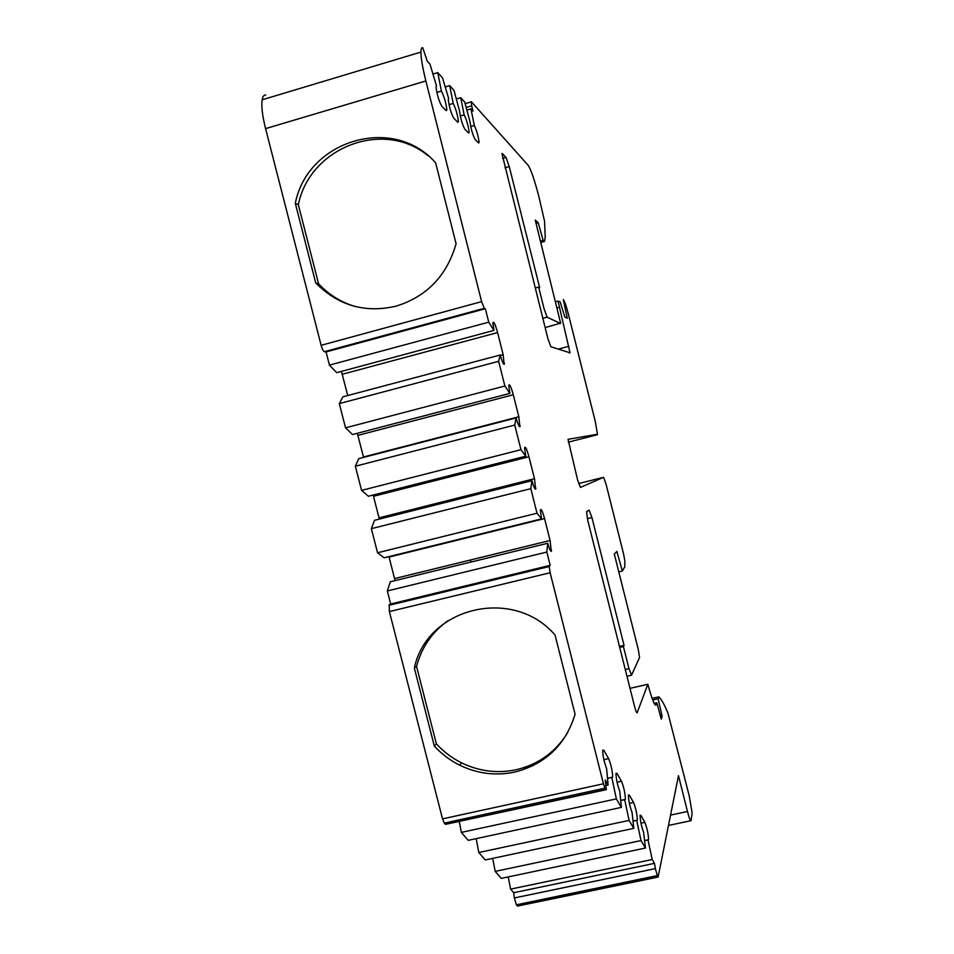 <?xml version="1.0" encoding="UTF-8"?>
<svg xmlns="http://www.w3.org/2000/svg" width="954" height="954" viewBox="0 0 954 954"><rect width="100%" height="100%" fill="white"/><g stroke="black" fill="none" stroke-linecap="round" stroke-linejoin="round"><path stroke-width="1.43" d="M575.083 714.248C565.627 744.835 545.545 764.106 514.814 772.06C495.77 776.043 477.382 773.742 459.649 765.168C450.049 760.362 441.607 753.994 434.332 746.076L414.346 668.05C426.987 607.304 513.121 586.114 555.037 635.006L575.083 714.248M414.346 668.05L416.552 666.381L436.395 743.893C443.622 751.764 452.017 758.084 461.557 762.854C479.17 771.369 497.439 773.658 516.364 769.699C538.616 764.392 555.753 751.979 567.773 732.469M456.095 243.747C446.83 275.742 426.867 296.527 396.22 306.115C365.12 313.377 338.276 305.638 315.702 282.921L295.311 203.321C307.593 140.071 393.501 114.301 435.644 162.86L456.095 243.747M607.519 778.464L612.659 777.188C612.48 771.035 611.132 764.846 608.604 758.609L603.834 750.226L602.713 750.214C602.821 755.902 604.12 761.984 606.589 768.483L608.127 784.963L605.23 780.062L606.339 789.673L445.363 824.316L444.302 823.111L604.955 788.147L605.73 789.435M549.373 565.949L389.256 604.753L390.675 604.001L387.336 590.943L390.281 581.797L547.739 543.267L546.821 552.056L550.172 565.34L549.194 566.521L550.124 572.746L389.375 611.574L442.525 818.878L444.302 823.111M541.574 518.857L384.14 557.816L377.546 552.783L537.007 513.204L541.574 518.857L540.358 510.187C541.001 508.041 542.409 510.843 544.555 518.582L550.088 540.489L551.305 551.329C550.47 551.376 549.277 548.681 547.739 543.267M644.594 840.629L647.993 839.914L652.214 859.518L654.48 863.346L655.386 868.605L514.337 897.952L516.388 904.809L657.33 875.593L655.386 868.605M633.027 821.203L636.7 820.416L641.016 840.569L495.186 871.384L501.255 878.384L645.429 848.046L643.664 832.448C641.398 826.259 640.217 820.547 640.098 815.336L640.909 815.42L644.844 822.348C647.146 828.263 648.386 834.046 648.577 839.699L647.993 839.914M265.82 94.983C263.972 94.828 262.755 96.437 262.159 99.8C261.229 106.18 262.374 115.792 265.582 128.635L321.128 345.312L481.627 301.631L484.286 308.309L485.359 308.726L488.746 322.154L493.981 330.394L492.884 322.965C493.588 320.711 495.15 323.919 497.594 332.576L503.163 354.649L504.094 364.368C503.08 363.724 501.78 360.6 500.194 354.995L342.903 396.828L339.314 403.59L345.527 427.845L352.563 434.535L509.889 393.382L508.756 385.559C509.436 383.329 510.95 386.394 513.288 394.753L518.845 416.767L519.87 426.855C518.916 426.438 517.652 423.469 516.09 417.924L358.74 458.647L355.365 466.22L361.566 490.392L520.967 449.692L525.761 456.203L524.569 447.975C525.237 445.78 526.691 448.702 528.945 456.751L534.49 478.705L535.611 489.175C534.717 488.997 533.489 486.158 531.938 480.673L530.806 488.651L371.368 528.659L377.546 552.783M371.368 528.659L374.528 520.3L531.938 480.673M611.836 777.522L616.356 798.892L621.388 807.382L619.754 791.2C617.357 784.808 616.105 778.846 615.986 773.324L616.988 773.372L621.459 781.219C623.904 787.348 625.216 793.394 625.395 799.369L624.667 799.667L629.091 820.404L633.79 828.358L632.085 812.474C629.759 806.178 628.543 800.358 628.424 794.992L629.33 795.052L633.516 802.421C635.889 808.443 637.165 814.358 637.344 820.166L636.7 820.416M624.667 799.667L620.696 800.525M470.429 559.998L470.954 562.049M657.33 875.593L658.129 876.929L517.485 906.061L658.2 877.036M517.485 906.061L516.388 904.809M514.337 897.952L513.705 892.717L510.593 889.128L508.232 876.917M495.186 871.384L492.705 858.373M633.79 828.358L485.264 859.959L478.801 852.518L476.177 838.626M621.388 807.382L468.223 840.343L461.331 832.401L459.256 821.287M389.256 604.753L389.375 611.574M395.063 580.628L388.97 556.623M379.346 519.095L373.181 495.043M525.761 456.203L368.375 496.259L361.566 490.392M363.569 457.395L357.333 433.295M347.733 395.54L341.437 371.38M493.981 330.394L336.714 372.656L329.452 365.12L326.077 351.931L324.396 351.692L484.286 308.309M321.128 345.312C322.178 349.045 323.275 351.167 324.396 351.692M619.456 646.395L624.047 645.333L623.403 646.538L628.972 668.659L631.56 675.205L639.562 657.413L638.202 649.149L614.316 554.071L616.868 551.436L622.366 571.005L624.798 566.771L624.834 560.678L623.582 554.012L606.005 483.964L603.596 477.31L580.461 487.411L577.516 479.671L568.047 439.317L597.478 434.249L595.201 421.084L568.369 314.116C566.211 305.84 564.529 300.987 563.313 299.544L567.308 318.29L564.84 317.002L560.165 301.905L558.03 301.059L570.027 352.801L550.863 346.755L547.846 338.479L501.947 153.606M624.047 645.333L591.921 517.545L587.354 518.678M630.01 688.347L647.849 684.292L637.141 712.769C636.664 713.234 635.793 711.076 634.529 706.294L587.736 520.312L586.567 511.666L589.107 510.14L591.921 517.545M652.083 698.376L658.749 696.873L658.153 698.698L662.088 716.287L661.277 719.077L656.853 702.752L656.173 704.875C654.861 706.628 652.083 699.771 647.849 684.292M658.749 696.873C661.17 698.793 664.246 704.219 667.955 713.139L689.313 796.256L692.139 813.035L691.03 820.667C690.517 821.68 689.337 818.615 687.464 811.484L678.473 775.674L658.129 876.929M442.525 818.878L603.441 783.783L550.124 572.746M481.627 301.631L425.878 80.971C422.634 67.901 420.988 58.277 420.941 52.076C420.976 48.821 421.585 47.378 422.741 47.76L427.213 61.116L429.968 64.121L436.527 85.967L436.014 86.933C436.992 94.565 438.923 101.029 441.833 106.311L446.186 110.652L446.854 109.877L445.745 110.211M466.327 107.456L471.693 105.882L471.312 101.673L528.254 165.424C531.068 169.812 534.657 180.378 539.01 197.12L544.555 221.233L545.223 237.081L544.46 241.493L540.87 242.483M545.104 327.592L560.618 323.167L535.242 220.076L538.211 222.759L543.124 240.372L544.46 241.493M560.427 323.489L547.095 317.157L542.778 318.314M547.095 317.157L544.114 308.893L538.628 287.094L539.69 287.738L509.233 166.545L504.928 167.773M502.603 158.447L506.049 157.458L502.281 153.511M506.049 157.458L509.233 166.545M471.693 105.882L473.017 111.141L470.954 108.899L474.329 125.487C476.821 130.793 478.407 136.446 479.099 142.456L478.61 143.005L475.14 139.534C472.635 134.693 470.954 128.885 470.095 122.112L464.753 102.126L460.699 97.69L464.169 114.862C466.768 120.311 468.426 126.166 469.141 132.415L468.605 133.011L464.872 129.291C462.237 124.306 460.484 118.296 459.589 111.26L454.032 90.415L449.668 85.633L453.222 103.414C455.94 109.03 457.67 115.076 458.421 121.575L457.825 122.267L453.794 118.248C451.039 113.121 449.191 106.896 448.261 99.574L448.714 98.703L442.477 77.775L437.755 72.623L441.404 91.059C444.254 96.843 446.078 103.115 446.854 109.877M500.194 354.995L498.644 361.327L504.881 386.012L509.889 393.382M516.09 417.924L514.743 425.079L520.967 449.692M537.007 513.204L530.806 488.651M603.441 783.783L604.955 788.147M645.429 848.046L641.016 840.569M622.366 571.005L618.788 571.863M619.706 647.396L623.403 646.538M656.853 702.752L654.122 703.36M652.655 699.938L658.153 698.698M436.395 743.893L434.332 746.076M447.688 620.863C431.947 632.335 421.573 647.504 416.552 666.381M295.311 203.321L298.328 204.705L318.576 283.779L315.702 282.921M318.576 283.779C328.844 294.75 341.103 302.335 355.353 306.556M428.072 155.74C383.448 118.749 309.8 147.393 298.328 204.705M540.513 241.1L543.124 240.372M536.065 223.367L538.211 222.759M535.17 288.036L538.628 287.094M662.088 716.287L660.609 716.621M390.675 604.001L550.172 565.34M485.359 308.726L326.077 351.931M387.336 590.943L546.821 552.056M488.746 322.154L329.452 365.12M470.954 108.899L467.09 110.032M513.705 892.717L654.48 863.346M474.329 125.487L470.716 126.548M510.593 889.128L652.214 859.518M608.127 784.963L606.076 785.416M436.837 92.407L441.404 91.059M432.949 74.054L437.755 72.623M498.644 361.327L339.314 403.59M460.699 97.69L456.561 98.918M504.881 386.012L345.527 427.845M464.169 114.862L460.269 116.006M616.356 798.892L461.331 832.401M449 104.654L453.222 103.414M445.208 86.957L449.668 85.633M514.743 425.079L355.365 466.22M478.801 852.518L629.091 820.404M631.309 675.265L626.969 676.255M655.207 705.089L656.173 704.875M670.734 815.062L687.464 811.484M425.878 80.971L265.582 128.635M568.906 346.29L558.066 349.164M557.279 307.856L559.127 307.355M568.286 442.155L597.24 434.774M578.613 483.559L603.596 477.31M628.972 668.659L625.275 669.505M394.598 578.577L550.088 540.489M497.594 332.576L342.283 374.266M503.163 354.649L500.313 355.413M640.993 823.171L644.844 822.348M389.077 557.053L544.555 518.582M603.834 750.226L602.689 750.488M640.062 815.598L640.909 815.42M608.604 758.609L603.882 759.658M379.048 517.855L534.49 478.705M513.288 394.753L357.917 435.358M518.845 416.767L363.462 456.99M629.39 803.316L633.516 802.421M373.527 496.283L528.945 456.751M616.988 773.372L615.962 773.599M628.388 795.254L629.33 795.052M621.459 781.219L617.047 782.185M605.778 789.518L446.484 824.161M420.941 52.076L262.159 99.8M690.541 820.774L668.694 825.413M549.194 566.521L388.862 605.361M461.557 762.854L459.649 765.168M471.014 101.959L465.206 103.664M570.027 352.801L569.407 352.968M558.03 301.059L555.729 301.691M551.591 550.446L550.482 550.708M479.099 142.456L478.3 142.695M648.577 839.699L644.582 840.546M504.559 363.355L503.402 363.653M533.083 765.645L523.496 767.767M612.659 777.188L607.507 778.309M469.141 132.415L468.259 132.666M535.957 488.221L534.824 488.508M458.421 121.575L457.431 121.873M637.344 820.166L633.015 821.096M520.276 425.866L519.131 426.152M625.395 799.369L620.684 800.394"/></g></svg>
